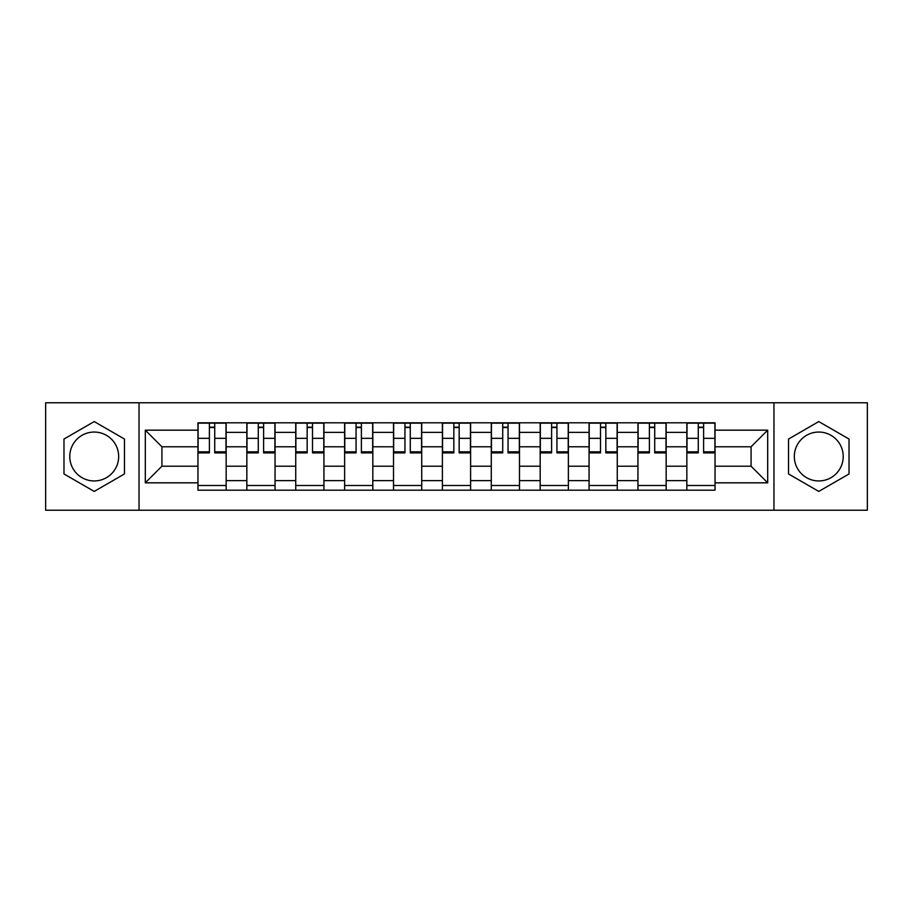 <?xml version="1.0" encoding="UTF-8"?>
<svg xmlns="http://www.w3.org/2000/svg" width="913" height="913" viewBox="0 0 913 913"><rect width="100%" height="100%" fill="white"/><g stroke="black" fill="none" stroke-linecap="round" stroke-linejoin="round"><path stroke-width="1.37" d="M94.222 480.946A24.446 24.446 0 0 1 69.776 456.5A24.446 24.446 0 0 1 94.222 432.054A24.446 24.446 0 0 1 118.667 456.5A24.446 24.446 0 0 1 94.222 480.946M818.778 480.946A24.446 24.446 0 0 1 794.333 456.5A24.446 24.446 0 0 1 818.778 432.054A24.446 24.446 0 0 1 843.224 456.5A24.446 24.446 0 0 1 818.778 480.946M773.962 510.241L867.35 510.241L867.35 402.759L45.65 402.759L45.65 510.241L773.962 510.241L773.962 402.759M246.841 490.19L246.841 432.374L226.162 432.374L226.162 490.19M226.162 432.374L226.162 422.81M246.841 432.374L246.841 422.81M275.053 422.81L275.053 490.19M295.732 490.19L295.732 422.81M323.932 422.81L323.932 490.19M344.623 490.19L344.623 422.81M372.824 422.81L372.824 490.19M393.514 490.19L393.514 422.81M421.715 422.81L421.715 490.19M442.394 490.19L442.394 422.81M470.606 422.81L470.606 490.19M491.285 490.19L491.285 422.81M519.486 422.81L519.486 490.19M540.176 490.19L540.176 422.81M568.377 422.81L568.377 490.19M589.068 490.19L589.068 422.81M617.268 422.81L617.268 490.19M637.947 490.19L637.947 422.81M666.159 422.81L666.159 490.19M686.838 490.19L686.838 422.81M686.838 466.212L666.159 466.212M637.947 466.212L617.268 466.212M589.068 466.212L568.377 466.212M540.176 466.212L519.486 466.212M491.285 466.212L470.606 466.212M442.394 466.212L421.715 466.212M393.514 466.212L372.824 466.212M344.623 466.212L323.932 466.212M295.732 466.212L275.053 466.212M246.841 466.212L226.162 466.212M686.838 446.788L666.159 446.788M637.947 446.788L617.268 446.788M589.068 446.788L568.377 446.788M540.176 446.788L519.486 446.788M491.285 446.788L470.606 446.788M442.394 446.788L421.715 446.788M393.514 446.788L372.824 446.788M344.623 446.788L323.932 446.788M295.732 446.788L275.053 446.788M246.841 446.788L226.162 446.788M161.921 466.212L197.961 466.212L197.961 446.788L161.921 446.788L161.921 466.212L145.304 482.829L145.304 430.171L197.961 430.171L197.961 446.788M715.039 446.788L715.039 466.212L751.079 466.212L751.079 446.788L715.039 446.788L715.039 422.81L197.961 422.81L197.961 430.171M715.039 430.171L767.696 430.171L767.696 482.829L715.039 482.829L715.039 466.212M197.961 466.212L197.961 490.19L715.039 490.19L715.039 482.829M197.961 482.829L145.304 482.829M139.038 510.241L139.038 402.759M124.465 439.039L94.222 421.578L63.978 439.039L63.978 473.961L94.222 491.422L124.465 473.961L124.465 439.039M849.022 439.039L818.778 421.578L788.535 439.039L788.535 473.961L818.778 491.422L849.022 473.961L849.022 439.039M226.162 485.488L197.961 485.488M209.397 427.512L214.726 427.512M275.053 485.488L246.841 485.488M258.288 427.512L263.606 427.512M323.932 485.488L295.732 485.488M307.167 427.512L312.497 427.512M372.824 485.488L344.623 485.488M356.059 427.512L361.388 427.512M421.715 485.488L393.514 485.488M404.95 427.512L410.279 427.512M470.606 485.488L442.394 485.488M453.841 427.512L459.159 427.512M519.486 485.488L491.285 485.488M502.721 427.512L508.05 427.512M568.377 485.488L540.176 485.488M551.612 427.512L556.941 427.512M617.268 485.488L589.068 485.488M600.503 427.512L605.833 427.512M666.159 485.488L637.947 485.488M649.394 427.512L654.712 427.512M715.039 485.488L686.838 485.488M698.274 427.512L703.603 427.512M145.304 430.171L161.921 446.788M751.079 466.212L767.696 482.829M751.079 446.788L767.696 430.171M214.726 451.821L226.002 451.821L226.002 452.894L214.726 452.894L214.726 423.13L226.002 423.13L219.736 423.13M226.002 451.821L226.002 423.13M209.397 427.193L214.726 427.193M204.375 423.13L198.11 423.13L198.11 452.894L209.397 452.894L209.397 423.13L204.854 423.13M198.11 423.13L219.268 423.13M263.606 451.821L274.893 451.821L274.893 452.894L263.606 452.894L263.606 423.13L274.893 423.13L268.627 423.13M274.893 451.821L274.893 423.13M258.288 427.193L263.606 427.193M253.266 423.13L247.001 423.13L247.001 452.894L258.288 452.894L258.288 423.13L253.734 423.13M247.001 423.13L268.16 423.13M312.497 451.821L323.784 451.821L323.784 452.894L312.497 452.894L312.497 423.13L323.784 423.13L317.519 423.13M323.784 451.821L323.784 423.13M307.167 427.193L312.497 427.193M302.157 423.13L295.892 423.13L295.892 452.894L307.167 452.894L307.167 423.13L302.625 423.13M295.892 423.13L317.039 423.13M361.388 451.821L372.664 451.821L372.664 452.894L361.388 452.894L361.388 423.13L372.664 423.13L366.398 423.13M372.664 451.821L372.664 423.13M356.059 427.193L361.388 427.193M351.049 423.13L344.783 423.13L344.783 452.894L356.059 452.894L356.059 423.13L351.516 423.13M344.783 423.13L365.93 423.13M410.279 451.821L421.555 451.821L421.555 452.894L410.279 452.894L410.279 423.13L421.555 423.13L415.289 423.13M421.555 451.821L421.555 423.13M404.95 427.193L410.279 427.193M399.928 423.13L393.663 423.13L393.663 452.894L404.95 452.894L404.95 423.13L400.408 423.13M393.663 423.13L414.822 423.13M459.159 451.821L470.446 451.821L470.446 452.894L459.159 452.894L459.159 423.13L470.446 423.13L464.181 423.13M470.446 451.821L470.446 423.13M453.841 427.193L459.159 427.193M448.819 423.13L442.554 423.13L442.554 452.894L453.841 452.894L453.841 423.13L449.287 423.13M442.554 423.13L463.713 423.13M508.05 451.821L519.337 451.821L519.337 452.894L508.05 452.894L508.05 423.13L519.337 423.13L513.072 423.13M519.337 451.821L519.337 423.13M502.721 427.193L508.05 427.193M497.711 423.13L491.445 423.13L491.445 452.894L502.721 452.894L502.721 423.13L498.178 423.13M491.445 423.13L512.592 423.13M556.941 451.821L568.217 451.821L568.217 452.894L556.941 452.894L556.941 423.13L568.217 423.13L561.952 423.13M568.217 451.821L568.217 423.13M551.612 427.193L556.941 427.193M546.602 423.13L540.336 423.13L540.336 452.894L551.612 452.894L551.612 423.13L547.07 423.13M540.336 423.13L561.484 423.13M605.833 451.821L617.108 451.821L617.108 452.894L605.833 452.894L605.833 423.13L617.108 423.13L610.843 423.13M617.108 451.821L617.108 423.13M600.503 427.193L605.833 427.193M595.481 423.13L589.216 423.13L589.216 452.894L600.503 452.894L600.503 423.13L595.961 423.13M589.216 423.13L610.375 423.13M654.712 451.821L665.999 451.821L665.999 452.894L654.712 452.894L654.712 423.13L665.999 423.13L659.734 423.13M665.999 451.821L665.999 423.13M649.394 427.193L654.712 427.193M644.373 423.13L638.107 423.13L638.107 452.894L649.394 452.894L649.394 423.13L644.84 423.13M638.107 423.13L659.266 423.13M703.603 451.821L714.89 451.821L714.89 452.894L703.603 452.894L703.603 423.13L714.89 423.13L708.625 423.13M714.89 451.821L714.89 423.13M698.274 427.193L703.603 427.193M693.264 423.13L686.998 423.13L686.998 452.894L698.274 452.894L698.274 423.13L693.732 423.13M686.998 423.13L708.146 423.13M637.947 432.374L617.268 432.374M589.068 432.374L568.377 432.374M540.176 432.374L519.486 432.374M491.285 432.374L470.606 432.374M442.394 432.374L421.715 432.374M393.514 432.374L372.824 432.374M344.623 432.374L323.932 432.374M295.732 432.374L275.053 432.374M686.838 432.374L666.159 432.374M637.947 480.626L617.268 480.626M589.068 480.626L568.377 480.626M540.176 480.626L519.486 480.626M491.285 480.626L470.606 480.626M442.394 480.626L421.715 480.626M393.514 480.626L372.824 480.626M344.623 480.626L323.932 480.626M295.732 480.626L275.053 480.626M246.841 480.626L226.162 480.626M686.838 480.626L666.159 480.626M214.726 438.343L226.002 438.343M198.11 451.821L209.397 451.821M198.11 438.343L209.397 438.343M263.606 438.343L274.893 438.343M247.001 451.821L258.288 451.821M247.001 438.343L258.288 438.343M312.497 438.343L323.784 438.343M295.892 451.821L307.167 451.821M295.892 438.343L307.167 438.343M361.388 438.343L372.664 438.343M344.783 451.821L356.059 451.821M344.783 438.343L356.059 438.343M410.279 438.343L421.555 438.343M393.663 451.821L404.95 451.821M393.663 438.343L404.95 438.343M459.159 438.343L470.446 438.343M442.554 451.821L453.841 451.821M442.554 438.343L453.841 438.343M508.05 438.343L519.337 438.343M491.445 451.821L502.721 451.821M491.445 438.343L502.721 438.343M556.941 438.343L568.217 438.343M540.336 451.821L551.612 451.821M540.336 438.343L551.612 438.343M605.833 438.343L617.108 438.343M589.216 451.821L600.503 451.821M589.216 438.343L600.503 438.343M654.712 438.343L665.999 438.343M638.107 451.821L649.394 451.821M638.107 438.343L649.394 438.343M703.603 438.343L714.89 438.343M686.998 451.821L698.274 451.821M686.998 438.343L698.274 438.343"/></g></svg>

